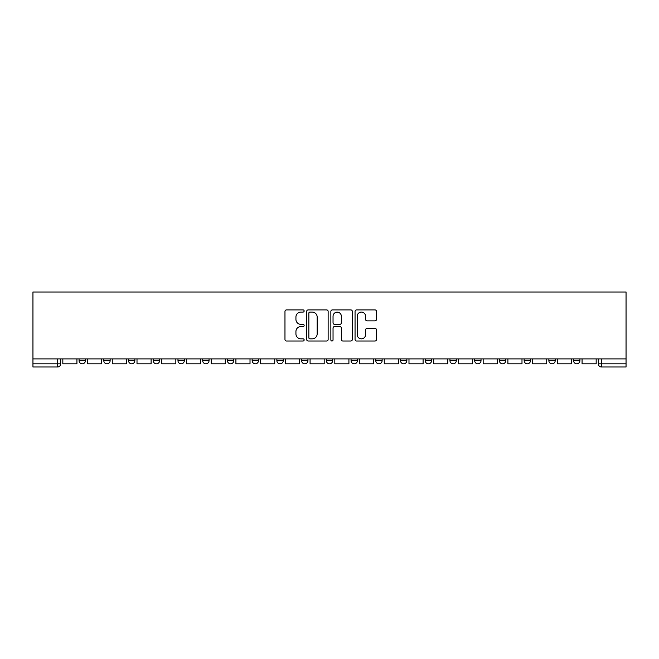 <?xml version="1.0" encoding="UTF-8"?>
<svg xmlns="http://www.w3.org/2000/svg" width="659" height="659" viewBox="0 0 659 659"><rect width="100%" height="100%" fill="white"/><g stroke="black" fill="none" stroke-linecap="round" stroke-linejoin="round"><path stroke-width="0.99" d="M304.145 310.99A1.087 1.087 0 0 0 303.049 309.903L286.525 309.903A1.557 1.557 0 0 0 284.968 311.46L284.968 339.459A1.557 1.557 0 0 0 286.525 341.016L303.049 341.016A1.087 1.087 0 0 0 304.145 339.929A1.087 1.087 0 0 0 303.049 338.841L300.916 338.841A4.975 4.975 0 0 1 295.932 333.858L295.932 331.526A4.975 4.975 0 0 1 300.916 326.551L303.049 326.551A1.087 1.087 0 0 0 304.145 325.455A1.087 1.087 0 0 0 303.049 324.368L300.916 324.368A4.975 4.975 0 0 1 295.932 319.393L295.932 317.053A4.975 4.975 0 0 1 300.916 312.078L303.049 312.078A1.087 1.087 0 0 0 304.145 310.99M573.585 360.646L573.585 358.9L573.585 360.646A3.171 3.171 0 0 0 576.757 363.817A3.171 3.171 0 0 1 573.585 360.646L579.928 360.646A3.171 3.171 0 0 1 576.757 363.817M499.407 358.9L499.407 360.646L505.75 360.646A3.171 3.171 0 0 1 502.578 363.817A3.171 3.171 0 0 1 499.407 360.646L499.407 358.9M474.686 358.9L474.686 360.646L481.021 360.646A3.171 3.171 0 0 1 477.857 363.817A3.171 3.171 0 0 1 474.686 360.646L474.686 358.9M351.058 358.9L351.058 360.646L357.392 360.646A3.171 3.171 0 0 1 354.229 363.817A3.171 3.171 0 0 1 351.058 360.646L351.058 358.9M276.879 358.9L276.879 360.646L283.222 360.646A3.171 3.171 0 0 1 280.05 363.817A3.171 3.171 0 0 1 276.879 360.646L276.879 358.9M227.429 358.9L227.429 360.646L233.764 360.646A3.171 3.171 0 0 1 230.601 363.817A3.171 3.171 0 0 1 227.429 360.646L227.429 358.9M202.7 358.9L202.7 360.646L209.043 360.646A3.171 3.171 0 0 1 205.872 363.817A3.171 3.171 0 0 1 202.7 360.646L202.7 358.9M153.25 360.646L153.25 358.9L153.25 360.646A3.171 3.171 0 0 0 156.422 363.817A3.171 3.171 0 0 1 153.25 360.646L159.593 360.646A3.171 3.171 0 0 1 156.422 363.817M103.801 360.646L103.801 358.9L103.801 360.646A3.171 3.171 0 0 0 106.972 363.817A3.171 3.171 0 0 1 103.801 360.646L110.135 360.646A3.171 3.171 0 0 1 106.972 363.817A3.171 3.171 0 0 0 110.135 360.646L110.135 358.9L110.135 360.646M374.971 320.867A1.557 1.557 0 0 0 376.52 319.31L376.52 311.46A1.557 1.557 0 0 0 374.971 309.903L356.61 309.903A1.557 1.557 0 0 0 355.053 311.46L355.053 339.459A1.557 1.557 0 0 0 356.61 341.016L374.971 341.016A1.557 1.557 0 0 0 376.52 339.459L376.52 329.97A1.557 1.557 0 0 0 374.971 328.413L367.112 328.413A1.557 1.557 0 0 0 365.556 329.97L365.556 334.673A4.16 4.16 0 0 1 361.396 338.841A4.16 4.16 0 0 1 357.227 334.673L357.227 316.238A4.16 4.16 0 0 1 361.396 312.078A4.16 4.16 0 0 1 365.556 316.238L365.556 319.31A1.557 1.557 0 0 0 367.112 320.867L374.971 320.867M626.05 358.9L32.95 358.9L32.95 292.011L626.05 292.011L626.05 366.989L601.486 366.989A3.171 3.171 0 0 1 598.314 363.817L626.05 363.817M328.141 311.46A1.557 1.557 0 0 0 326.584 309.903L308.223 309.903A1.557 1.557 0 0 0 306.666 311.46L306.666 339.459A1.557 1.557 0 0 0 308.223 341.016L326.584 341.016A1.557 1.557 0 0 0 328.141 339.459L328.141 311.46M332.416 309.903L350.777 309.903A1.557 1.557 0 0 1 352.334 311.46L352.334 339.459A1.557 1.557 0 0 1 350.777 341.016L342.919 341.016A1.557 1.557 0 0 1 341.362 339.459L341.362 328.1A1.557 1.557 0 0 0 339.805 326.551L334.599 326.551A1.557 1.557 0 0 0 333.042 328.1L333.042 339.929A1.087 1.087 0 0 1 331.947 341.016A1.087 1.087 0 0 1 330.859 339.929L330.859 311.46A1.557 1.557 0 0 1 332.416 309.903M598.314 358.9L598.314 363.817L598.314 358.9M60.686 358.9L60.686 363.817L60.686 358.9M57.514 358.9L57.514 366.989L32.95 366.989L32.95 363.817L60.686 363.817A3.171 3.171 0 0 1 57.514 366.989A3.171 3.171 0 0 0 60.686 363.817M32.95 358.9L32.95 363.817M579.928 358.9L579.928 360.646L579.928 358.9M548.865 358.9L548.865 360.646L555.199 360.646L555.199 358.9L555.199 360.646A3.171 3.171 0 0 1 552.028 363.817A3.171 3.171 0 0 1 548.865 360.646A3.171 3.171 0 0 0 552.028 363.817M530.479 360.646L530.479 358.9L530.479 360.646A3.171 3.171 0 0 1 527.307 363.817A3.171 3.171 0 0 1 524.136 360.646L530.479 360.646A3.171 3.171 0 0 1 527.307 363.817M524.136 358.9L524.136 360.646M505.75 358.9L505.75 360.646M481.021 358.9L481.021 360.646M456.3 358.9L456.3 360.646A3.171 3.171 0 0 1 453.128 363.817A3.171 3.171 0 0 1 449.957 360.646L456.3 360.646M449.957 358.9L449.957 360.646M431.571 358.9L431.571 360.646A3.171 3.171 0 0 1 428.399 363.817A3.171 3.171 0 0 1 425.236 360.646L431.571 360.646A3.171 3.171 0 0 1 428.399 363.817M425.236 358.9L425.236 360.646M406.85 358.9L406.85 360.646A3.171 3.171 0 0 1 403.679 363.817A3.171 3.171 0 0 1 400.507 360.646L406.85 360.646M400.507 358.9L400.507 360.646M382.121 358.9L382.121 360.646A3.171 3.171 0 0 1 378.95 363.817A3.171 3.171 0 0 1 375.778 360.646A3.171 3.171 0 0 0 378.95 363.817M375.778 358.9L375.778 360.646L382.121 360.646M357.392 358.9L357.392 360.646A3.171 3.171 0 0 1 354.229 363.817M332.671 358.9L332.671 360.646A3.171 3.171 0 0 1 329.5 363.817A3.171 3.171 0 0 1 326.329 360.646L332.671 360.646M326.329 358.9L326.329 360.646M307.942 358.9L307.942 360.646A3.171 3.171 0 0 1 304.771 363.817A3.171 3.171 0 0 1 301.608 360.646L307.942 360.646L307.942 358.9M301.608 358.9L301.608 360.646M283.222 358.9L283.222 360.646M258.493 358.9L258.493 360.646A3.171 3.171 0 0 1 255.321 363.817A3.171 3.171 0 0 1 252.15 360.646L258.493 360.646L258.493 358.9M252.15 358.9L252.15 360.646M233.764 360.646L233.764 358.9L233.764 360.646A3.171 3.171 0 0 1 230.601 363.817M209.043 360.646L209.043 358.9L209.043 360.646A3.171 3.171 0 0 1 205.872 363.817M184.314 358.9L184.314 360.646A3.171 3.171 0 0 1 181.143 363.817A3.171 3.171 0 0 1 177.979 360.646A3.171 3.171 0 0 0 181.143 363.817A3.171 3.171 0 0 0 184.314 360.646L184.314 358.9M177.979 358.9L177.979 360.646L184.314 360.646M159.593 358.9L159.593 360.646M134.864 358.9L134.864 360.646A3.171 3.171 0 0 1 131.693 363.817A3.171 3.171 0 0 1 128.521 360.646L134.864 360.646M128.521 358.9L128.521 360.646M85.415 358.9L85.415 360.646A3.171 3.171 0 0 1 82.243 363.817A3.171 3.171 0 0 1 79.072 360.646A3.171 3.171 0 0 0 82.243 363.817A3.171 3.171 0 0 0 85.415 360.646L85.415 358.9M79.072 358.9L79.072 360.646L85.415 360.646M601.486 358.9L601.486 366.989A3.171 3.171 0 0 1 598.314 363.817M309.936 312.078A1.087 1.087 0 0 0 308.849 313.165L308.849 337.746A1.087 1.087 0 0 0 309.936 338.841L312.193 338.841A4.975 4.975 0 0 0 317.168 333.858L317.168 317.053A4.975 4.975 0 0 0 312.193 312.078L309.936 312.078M341.362 316.32A4.16 4.16 0 0 0 337.202 312.16A4.16 4.16 0 0 0 333.042 316.32L333.042 322.811A1.557 1.557 0 0 0 334.599 324.368L339.805 324.368A1.557 1.557 0 0 0 341.362 322.811L341.362 316.32M76.93 358.9L76.93 363.817L62.827 363.817L62.827 358.9M101.659 358.9L101.659 363.817L87.556 363.817L87.556 358.9M126.388 358.9L126.388 363.817L112.277 363.817L112.277 358.9M151.109 358.9L151.109 363.817L137.006 363.817L137.006 358.9M175.838 358.9L175.838 363.817L161.727 363.817L161.727 358.9M200.558 358.9L200.558 363.817L186.456 363.817L186.456 358.9M225.287 358.9L225.287 363.817L211.185 363.817L211.185 358.9M250.016 358.9L250.016 363.817L235.906 363.817L235.906 358.9M274.737 358.9L274.737 363.817L260.635 363.817L260.635 358.9M299.466 358.9L299.466 363.817L285.355 363.817L285.355 358.9M324.187 358.9L324.187 363.817L310.084 363.817L310.084 358.9M348.916 358.9L348.916 363.817L334.813 363.817L334.813 358.9M373.645 358.9L373.645 363.817L359.534 363.817L359.534 358.9M398.365 358.9L398.365 363.817L384.263 363.817L384.263 358.9M423.094 358.9L423.094 363.817L408.984 363.817L408.984 358.9M447.815 358.9L447.815 363.817L433.713 363.817L433.713 358.9M472.544 358.9L472.544 363.817L458.442 363.817L458.442 358.9M497.273 358.9L497.273 363.817L483.162 363.817L483.162 358.9M521.994 358.9L521.994 363.817L507.891 363.817L507.891 358.9M546.723 358.9L546.723 363.817L532.612 363.817L532.612 358.9M571.444 358.9L571.444 363.817L557.341 363.817L557.341 358.9M596.173 358.9L596.173 363.817L582.07 363.817L582.07 358.9"/></g></svg>
